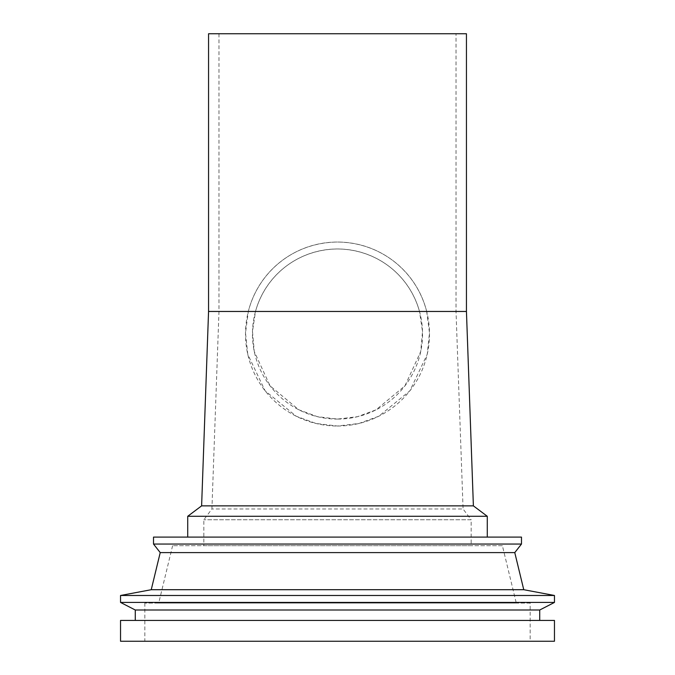 <?xml version="1.0" encoding="UTF-8"?>
<svg xmlns="http://www.w3.org/2000/svg" width="675" height="675" viewBox="0 0 675 675"><rect width="100%" height="100%" fill="white"/><g stroke="black" fill="none" stroke-linecap="round" stroke-linejoin="round"><path stroke-width="0.51" stroke-dasharray="3.38 2.53" d="M419.504 311.462C409.835 275.864 377.46 249.362 337.669 248.982C297.641 249.278 265.258 275.678 255.496 311.462L252.492 331.45L254.264 351.515L270.076 385.872L298.848 409.784L317.368 416.661L337.5 419.082L357.556 416.677L376.059 409.835L404.941 385.847L420.719 351.565L422.516 331.526L419.504 311.462L456.022 311.462L255.496 311.462M337.5 419.082A85.05 85.05 0 0 0 411.159 291.507A85.05 85.05 0 0 0 263.841 291.507A85.05 85.05 0 0 0 337.5 419.082M456.022 33.75L218.978 33.75L456.022 33.75L456.022 311.462L463.084 508.992L211.916 508.992L463.084 508.992L471.167 519.775L203.833 519.775L471.167 519.775L471.167 545.704L203.833 545.704L471.167 545.704M426.684 311.462L429.486 332.927L427.233 354.308L409.868 390.817L378.785 416.239L358.94 423.487L337.5 426.018L316.069 423.487L296.224 416.239L265.098 390.783L247.784 354.383L245.514 333.028L248.316 311.462C258.331 271.898 293.38 242.553 337.357 242.038C381.215 242.333 416.779 271.865 426.684 311.462L466.442 311.462M201.614 505.862L473.386 505.862M208.558 311.462L248.316 311.462M208.558 33.75L466.442 33.75M502.394 545.704L172.606 545.704L502.394 545.704L516.282 603.062L158.718 603.062L516.282 603.062M530.162 603.062L144.838 603.062L530.162 603.062L530.162 641.25L144.838 641.25L530.162 641.25M120.538 641.25L554.462 641.25M120.538 620.418L554.462 620.418M539.722 620.418L135.278 620.418L539.722 620.418M135.278 610.006L539.722 610.006M120.538 602.429L554.462 602.429M120.538 595.485L554.462 595.485M151.242 589.705L523.758 589.705M160.228 552.597L514.772 552.597M153.512 544.05L521.488 544.05M153.512 537.106L521.488 537.106M487.274 537.106L187.726 537.106L487.274 537.106M187.726 516.282L487.274 516.282M337.5 426.018A91.994 91.994 0 0 0 417.167 288.031A91.994 91.994 0 0 0 257.833 288.031A91.994 91.994 0 0 0 337.5 426.018M218.978 33.75L218.978 311.462L211.916 508.992L203.833 519.775L203.833 545.704M172.606 545.704L158.718 603.062M144.838 603.062L144.838 641.25"/><path stroke-width="1.01" d="M466.442 311.462L208.558 311.462L208.558 33.75L466.442 33.75L466.442 311.462L473.386 505.862L201.614 505.862L187.726 516.282L187.726 537.106M554.462 641.25L120.538 641.25L120.538 620.418L554.462 620.418L554.462 641.25M539.722 620.418L539.722 610.006L135.278 610.006L135.278 620.418M539.722 610.006L554.462 602.429L120.538 602.429L135.278 610.006M523.758 589.705L151.242 589.705L160.228 552.597L514.772 552.597L523.758 589.705L554.462 595.485L120.538 595.485L120.538 602.429M554.462 595.485L554.462 602.429M514.772 552.597L521.488 544.05L153.512 544.05L160.228 552.597M521.488 544.05L521.488 537.106L153.512 537.106L153.512 544.05M473.386 505.862L487.274 516.282L187.726 516.282M487.274 516.282L487.274 537.106M208.558 311.462L201.614 505.862M151.242 589.705L120.538 595.485"/></g></svg>
